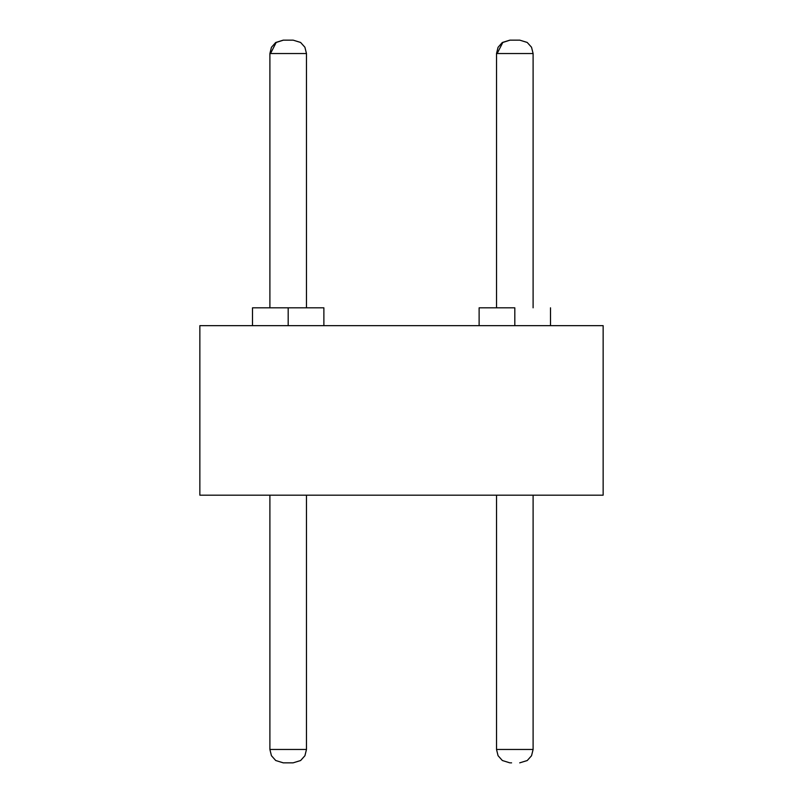 <?xml version="1.0" encoding="UTF-8"?>
<svg xmlns="http://www.w3.org/2000/svg" width="803" height="803" viewBox="0 0 803 803"><rect width="100%" height="100%" fill="white"/><g stroke="black" fill="none" stroke-linecap="round" stroke-linejoin="round"><path stroke-width="1.2" d="M290.646 40.15L283.278 40.15L293.145 40.15L283.379 40.15L276.172 42.469L270.521 53.53L269.898 53.53L306.475 53.53L270.521 53.53L276.172 42.469L283.379 40.15L276.172 42.469L270.521 53.53L276.172 42.469L283.379 40.15L276.172 42.469L270.521 53.53L276.172 42.469L283.379 40.15L276.172 42.469L270.521 53.53M292.443 40.15L293.095 40.15M283.278 762.85L293.095 762.85L283.278 762.85L275.72 760.511L271.434 755.693L269.898 749.47L306.475 749.47L283.037 749.47M288.187 307.82L288.187 325.657L288.187 307.82L252.503 307.82L323.88 307.82L288.187 307.82M276.172 749.47L297.331 749.47M283.941 762.85L284.955 762.85M519.059 40.15L519.722 40.15M510.557 762.85L511.581 762.85M514.813 307.82L514.813 325.657L514.813 307.82L479.12 307.82L514.813 307.82M517.262 40.15L509.865 40.15L519.772 40.15L527.21 42.449L531.526 47.226L533.102 53.53L496.525 53.53L533.102 53.53L533.102 307.82M510.005 40.15L502.798 42.469L497.147 53.53L502.798 42.469L510.005 40.15L519.772 40.15M502.798 749.47L523.957 749.47M199.857 325.657L603.143 325.657L199.857 325.657L199.857 495.18L199.857 325.657M199.857 495.18L603.143 495.18L603.143 325.657L603.143 495.18L199.857 495.18M496.525 495.18L496.525 749.47L533.102 749.47L509.664 749.47M323.88 325.657L323.88 307.82M252.503 325.657L252.503 307.82M293.145 40.15L300.593 42.449L304.899 47.226L306.475 53.53L306.475 307.82M283.248 40.15L275.72 42.489L271.434 47.307L269.898 53.53L269.898 307.82M269.898 495.18L269.898 749.47M293.095 762.85L300.623 760.531L304.929 755.723L306.475 749.47L306.475 495.18M550.497 325.657L550.497 307.82M479.12 325.657L479.12 307.82M509.865 40.15L502.337 42.489L498.061 47.307L496.525 53.53L496.525 307.82M519.722 762.85L527.25 760.531L531.546 755.723L533.102 749.47L533.102 495.18M509.875 762.85L502.347 760.511L498.061 755.693L496.525 749.47"/></g></svg>
